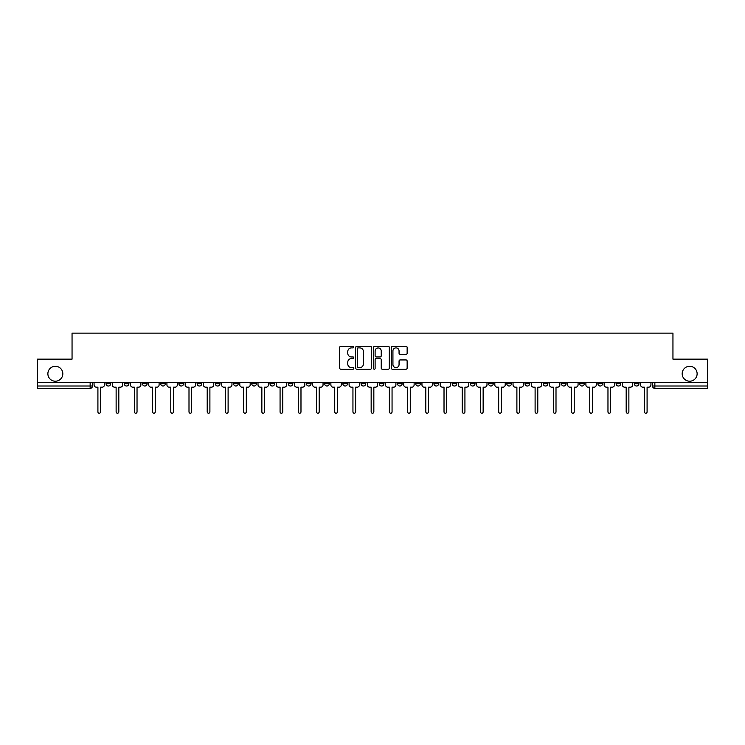 <?xml version="1.0" encoding="UTF-8"?>
<svg xmlns="http://www.w3.org/2000/svg" width="745" height="745" viewBox="0 0 745 745"><rect width="100%" height="100%" fill="white"/><g stroke="black" fill="none" stroke-linecap="round" stroke-linejoin="round"><path stroke-width="1.12" d="M353.819 347.096A0.801 0.801 0 0 0 353.018 346.295L340.838 346.295A1.145 1.145 0 0 0 339.692 347.44L339.692 368.077A1.145 1.145 0 0 0 340.838 369.222L353.018 369.222A0.801 0.801 0 0 0 353.819 368.421A0.801 0.801 0 0 0 353.018 367.611L351.435 367.611A3.669 3.669 0 0 1 347.775 363.951L347.775 362.228A3.669 3.669 0 0 1 351.435 358.559L353.018 358.559A0.801 0.801 0 0 0 353.819 357.758A0.801 0.801 0 0 0 353.018 356.957L351.435 356.957A3.669 3.669 0 0 1 347.775 353.288L347.775 351.565A3.669 3.669 0 0 1 351.435 347.896L353.018 347.896A0.801 0.801 0 0 0 353.819 347.096M682.178 373.757A7.478 7.478 0 0 0 689.646 381.226A7.478 7.478 0 0 0 697.124 373.757A7.478 7.478 0 0 0 689.646 366.279A7.478 7.478 0 0 0 682.178 373.757M47.876 373.757A7.478 7.478 0 0 0 55.353 381.226A7.478 7.478 0 0 0 62.822 373.757A7.478 7.478 0 0 0 55.353 366.279A7.478 7.478 0 0 0 47.876 373.757M597.872 382.399L597.872 383.684L602.537 383.684A2.337 2.337 0 0 1 600.2 386.012A2.337 2.337 0 0 1 597.872 383.684L597.872 382.399M579.657 382.399L579.657 383.684L584.322 383.684A2.337 2.337 0 0 1 581.985 386.012A2.337 2.337 0 0 1 579.657 383.684L579.657 382.399M470.356 382.399L470.356 383.684L475.021 383.684A2.337 2.337 0 0 1 472.693 386.012A2.337 2.337 0 0 1 470.356 383.684L470.356 382.399M452.14 382.399L452.14 383.684L456.806 383.684A2.337 2.337 0 0 1 454.478 386.012A2.337 2.337 0 0 1 452.14 383.684L452.14 382.399M433.925 382.399L433.925 383.684L438.591 383.684A2.337 2.337 0 0 1 436.253 386.012A2.337 2.337 0 0 1 433.925 383.684L433.925 382.399M397.485 382.399L397.485 383.684L402.16 383.684A2.337 2.337 0 0 1 399.823 386.012A2.337 2.337 0 0 1 397.485 383.684L397.485 382.399M361.055 383.684L361.055 382.399L361.055 383.684A2.337 2.337 0 0 0 363.392 386.012A2.337 2.337 0 0 1 361.055 383.684L365.73 383.684A2.337 2.337 0 0 1 363.392 386.012A2.337 2.337 0 0 0 365.73 383.684L365.73 382.399L365.73 383.684M342.84 383.684L342.84 382.399L342.84 383.684A2.337 2.337 0 0 0 345.177 386.012A2.337 2.337 0 0 1 342.84 383.684L347.515 383.684A2.337 2.337 0 0 1 345.177 386.012M324.624 383.684L324.624 382.399L324.624 383.684A2.337 2.337 0 0 0 326.962 386.012A2.337 2.337 0 0 1 324.624 383.684L329.299 383.684A2.337 2.337 0 0 1 326.962 386.012A2.337 2.337 0 0 0 329.299 383.684L329.299 382.399L329.299 383.684M306.409 382.399L306.409 383.684L311.075 383.684A2.337 2.337 0 0 1 308.747 386.012A2.337 2.337 0 0 1 306.409 383.684L306.409 382.399M288.194 382.399L288.194 383.684L292.86 383.684A2.337 2.337 0 0 1 290.522 386.012A2.337 2.337 0 0 1 288.194 383.684L288.194 382.399M269.979 382.399L269.979 383.684L274.644 383.684A2.337 2.337 0 0 1 272.307 386.012A2.337 2.337 0 0 1 269.979 383.684L269.979 382.399M251.754 383.684L251.754 382.399L251.754 383.684A2.337 2.337 0 0 0 254.092 386.012A2.337 2.337 0 0 1 251.754 383.684L256.429 383.684A2.337 2.337 0 0 1 254.092 386.012M215.324 383.684L215.324 382.399L215.324 383.684A2.337 2.337 0 0 0 217.661 386.012A2.337 2.337 0 0 1 215.324 383.684L219.999 383.684A2.337 2.337 0 0 1 217.661 386.012A2.337 2.337 0 0 0 219.999 383.684L219.999 382.399L219.999 383.684M197.108 383.684L197.108 382.399L197.108 383.684A2.337 2.337 0 0 0 199.446 386.012A2.337 2.337 0 0 1 197.108 383.684L201.783 383.684A2.337 2.337 0 0 1 199.446 386.012A2.337 2.337 0 0 0 201.783 383.684L201.783 382.399L201.783 383.684M178.893 383.684L178.893 382.399L178.893 383.684A2.337 2.337 0 0 0 181.231 386.012A2.337 2.337 0 0 1 178.893 383.684L183.568 383.684A2.337 2.337 0 0 1 181.231 386.012A2.337 2.337 0 0 0 183.568 383.684L183.568 382.399L183.568 383.684M160.678 383.684L160.678 382.399L160.678 383.684A2.337 2.337 0 0 0 163.015 386.012A2.337 2.337 0 0 1 160.678 383.684L165.343 383.684A2.337 2.337 0 0 1 163.015 386.012M142.463 383.684L142.463 382.399L142.463 383.684A2.337 2.337 0 0 0 144.8 386.012A2.337 2.337 0 0 1 142.463 383.684L147.128 383.684A2.337 2.337 0 0 1 144.8 386.012A2.337 2.337 0 0 0 147.128 383.684L147.128 382.399L147.128 383.684M124.247 383.684L124.247 382.399L124.247 383.684A2.337 2.337 0 0 0 126.575 386.012A2.337 2.337 0 0 1 124.247 383.684L128.913 383.684A2.337 2.337 0 0 1 126.575 386.012A2.337 2.337 0 0 0 128.913 383.684L128.913 382.399L128.913 383.684M405.997 354.378A1.145 1.145 0 0 0 407.142 353.232L407.142 347.44A1.145 1.145 0 0 0 405.997 346.295L392.475 346.295A1.145 1.145 0 0 0 391.33 347.44L391.33 368.077A1.145 1.145 0 0 0 392.475 369.222L405.997 369.222A1.145 1.145 0 0 0 407.142 368.077L407.142 361.083A1.145 1.145 0 0 0 405.997 359.937L400.205 359.937A1.145 1.145 0 0 0 399.059 361.083L399.059 364.547A3.064 3.064 0 0 1 395.995 367.611A3.064 3.064 0 0 1 392.932 364.547L392.932 350.969A3.064 3.064 0 0 1 395.995 347.896A3.064 3.064 0 0 1 399.059 350.969L399.059 353.232A1.145 1.145 0 0 0 400.205 354.378L405.997 354.378M37.25 382.399L37.25 359.155L72.051 359.155L72.051 333.117L672.949 333.117L672.949 359.155L707.75 359.155L707.75 382.399L37.25 382.399L37.25 386.012L92.482 386.012L92.482 382.399L92.482 386.012A2.337 2.337 0 0 1 90.145 388.35L37.25 388.35L37.25 386.012M371.494 347.44A1.145 1.145 0 0 0 370.349 346.295L356.827 346.295A1.145 1.145 0 0 0 355.682 347.44L355.682 368.077A1.145 1.145 0 0 0 356.827 369.222L370.349 369.222A1.145 1.145 0 0 0 371.494 368.077L371.494 347.44M374.651 346.295L388.173 346.295A1.145 1.145 0 0 1 389.318 347.44L389.318 368.077A1.145 1.145 0 0 1 388.173 369.222L382.39 369.222A1.145 1.145 0 0 1 381.235 368.077L381.235 359.705A1.145 1.145 0 0 0 380.09 358.559L376.253 358.559A1.145 1.145 0 0 0 375.108 359.705L375.108 368.421A0.801 0.801 0 0 1 374.307 369.222A0.801 0.801 0 0 1 373.506 368.421L373.506 347.44A1.145 1.145 0 0 1 374.651 346.295M652.518 382.399L652.518 386.012L707.75 386.012L707.75 388.35L654.855 388.35A2.337 2.337 0 0 1 652.518 386.012M707.75 382.399L707.75 386.012M638.968 382.399L638.968 383.684A2.337 2.337 0 0 1 636.64 386.012A2.337 2.337 0 0 1 634.302 383.684L638.968 383.684M634.302 382.399L634.302 383.684M620.753 382.399L620.753 383.684A2.337 2.337 0 0 1 618.425 386.012A2.337 2.337 0 0 1 616.087 383.684L620.753 383.684M616.087 382.399L616.087 383.684M602.537 382.399L602.537 383.684M584.322 382.399L584.322 383.684L584.322 382.399M566.107 382.399L566.107 383.684A2.337 2.337 0 0 1 563.769 386.012A2.337 2.337 0 0 1 561.432 383.684L566.107 383.684M561.432 382.399L561.432 383.684M547.892 382.399L547.892 383.684A2.337 2.337 0 0 1 545.554 386.012A2.337 2.337 0 0 1 543.217 383.684L547.892 383.684M543.217 382.399L543.217 383.684M529.676 382.399L529.676 383.684A2.337 2.337 0 0 1 527.339 386.012A2.337 2.337 0 0 1 525.001 383.684L529.676 383.684M525.001 382.399L525.001 383.684M511.461 382.399L511.461 383.684A2.337 2.337 0 0 1 509.124 386.012A2.337 2.337 0 0 1 506.786 383.684L511.461 383.684M506.786 382.399L506.786 383.684M493.246 382.399L493.246 383.684A2.337 2.337 0 0 1 490.908 386.012A2.337 2.337 0 0 1 488.571 383.684L493.246 383.684M488.571 382.399L488.571 383.684M475.021 382.399L475.021 383.684A2.337 2.337 0 0 1 472.693 386.012M456.806 382.399L456.806 383.684M438.591 383.684L438.591 382.399L438.591 383.684A2.337 2.337 0 0 1 436.253 386.012M420.376 382.399L420.376 383.684A2.337 2.337 0 0 1 418.038 386.012A2.337 2.337 0 0 1 415.701 383.684A2.337 2.337 0 0 0 418.038 386.012A2.337 2.337 0 0 0 420.376 383.684L415.701 383.684L415.701 382.399M402.16 383.684L402.16 382.399L402.16 383.684A2.337 2.337 0 0 1 399.823 386.012M383.945 382.399L383.945 383.684A2.337 2.337 0 0 1 381.608 386.012A2.337 2.337 0 0 1 379.27 383.684A2.337 2.337 0 0 0 381.608 386.012M379.27 382.399L379.27 383.684L383.945 383.684M347.515 382.399L347.515 383.684L347.515 382.399M311.075 383.684L311.075 382.399L311.075 383.684A2.337 2.337 0 0 1 308.747 386.012M292.86 383.684L292.86 382.399L292.86 383.684A2.337 2.337 0 0 1 290.522 386.012M274.644 383.684L274.644 382.399L274.644 383.684A2.337 2.337 0 0 1 272.307 386.012M256.429 382.399L256.429 383.684L256.429 382.399M238.214 383.684L238.214 382.399L238.214 383.684A2.337 2.337 0 0 1 235.876 386.012A2.337 2.337 0 0 1 233.539 383.684L238.214 383.684A2.337 2.337 0 0 1 235.876 386.012M233.539 382.399L233.539 383.684M165.343 382.399L165.343 383.684L165.343 382.399M110.698 382.399L110.698 383.684A2.337 2.337 0 0 1 108.36 386.012A2.337 2.337 0 0 1 106.032 383.684A2.337 2.337 0 0 0 108.36 386.012A2.337 2.337 0 0 0 110.698 383.684L110.698 382.399M106.032 382.399L106.032 383.684L110.698 383.684M90.145 382.399L90.145 388.35A2.337 2.337 0 0 0 92.482 386.012M358.084 347.896A0.801 0.801 0 0 0 357.283 348.707L357.283 366.81A0.801 0.801 0 0 0 358.084 367.611L359.751 367.611A3.669 3.669 0 0 0 363.42 363.951L363.42 351.565A3.669 3.669 0 0 0 359.751 347.896L358.084 347.896M381.235 351.025A3.064 3.064 0 0 0 378.171 347.962A3.064 3.064 0 0 0 375.108 351.025L375.108 355.812A1.145 1.145 0 0 0 376.253 356.957L380.09 356.957A1.145 1.145 0 0 0 381.235 355.812L381.235 351.025M94.056 382.399L94.056 384.848A2.337 2.337 139.8 0 0 96.394 387.186L97.912 387.186L97.912 411.883A1.341 1.341 139.8 0 0 99.253 413.224A1.341 1.341 139.8 0 0 100.603 411.883L100.603 387.186L102.121 387.186A2.337 2.337 139.8 0 0 104.449 384.848L104.449 382.399M112.272 382.399L112.272 384.848A2.337 2.337 139.8 0 0 114.609 387.186L116.127 387.186L116.127 411.883A1.341 1.341 139.8 0 0 117.468 413.224A1.341 1.341 139.8 0 0 118.818 411.883L118.818 387.186L120.336 387.186A2.337 2.337 139.8 0 0 122.664 384.848L122.664 382.399M130.496 382.399L130.496 384.848A2.337 2.337 139.8 0 0 132.824 387.186L134.342 387.186L134.342 411.883A1.341 1.341 139.8 0 0 135.692 413.224A1.341 1.341 139.8 0 0 137.033 411.883L137.033 387.186L138.551 387.186A2.337 2.337 139.8 0 0 140.889 384.848L140.889 382.399M148.711 382.399L148.711 384.848A2.337 2.337 139.8 0 0 151.039 387.186L152.557 387.186L152.557 411.883A1.341 1.341 139.8 0 0 153.908 413.224A1.341 1.341 139.8 0 0 155.249 411.883L155.249 387.186L156.767 387.186A2.337 2.337 139.8 0 0 159.104 384.848L159.104 382.399M166.927 382.399L166.927 384.848A2.337 2.337 139.8 0 0 169.264 387.186L170.782 387.186L170.782 411.883A1.341 1.341 139.8 0 0 172.123 413.224A1.341 1.341 139.8 0 0 173.464 411.883L173.464 387.186L174.982 387.186A2.337 2.337 139.8 0 0 177.319 384.848L177.319 382.399M185.142 382.399L185.142 384.848A2.337 2.337 139.8 0 0 187.479 387.186L188.997 387.186L188.997 411.883A1.341 1.341 139.8 0 0 190.338 413.224A1.341 1.341 139.8 0 0 191.679 411.883L191.679 387.186L193.197 387.186A2.337 2.337 139.8 0 0 195.535 384.848L195.535 382.399M203.357 382.399L203.357 384.848A2.337 2.337 139.8 0 0 205.695 387.186L207.212 387.186L207.212 411.883A1.341 1.341 139.8 0 0 208.553 413.224A1.341 1.341 139.8 0 0 209.894 411.883L209.894 387.186L211.412 387.186A2.337 2.337 139.8 0 0 213.75 384.848L213.75 382.399M221.572 382.399L221.572 384.848A2.337 2.337 139.8 0 0 223.91 387.186L225.428 387.186L225.428 411.883A1.341 1.341 139.8 0 0 226.769 413.224A1.341 1.341 139.8 0 0 228.11 411.883L228.11 387.186L229.628 387.186A2.337 2.337 139.8 0 0 231.965 384.848L231.965 382.399M239.788 382.399L239.788 384.848A2.337 2.337 139.8 0 0 242.125 387.186L243.643 387.186L243.643 411.883A1.341 1.341 139.8 0 0 244.984 413.224A1.341 1.341 139.8 0 0 246.325 411.883L246.325 387.186L247.843 387.186A2.337 2.337 139.8 0 0 250.18 384.848L250.18 382.399M258.003 382.399L258.003 384.848A2.337 2.337 139.8 0 0 260.34 387.186L261.858 387.186L261.858 411.883A1.341 1.341 139.8 0 0 263.199 413.224A1.341 1.341 139.8 0 0 264.549 411.883L264.549 387.186L266.067 387.186A2.337 2.337 139.8 0 0 268.396 384.848L268.396 382.399M276.218 382.399L276.218 384.848A2.337 2.337 139.8 0 0 278.555 387.186L280.073 387.186L280.073 411.883A1.341 1.341 139.8 0 0 281.414 413.224A1.341 1.341 139.8 0 0 282.765 411.883L282.765 387.186L284.283 387.186A2.337 2.337 139.8 0 0 286.611 384.848L286.611 382.399M294.443 382.399L294.443 384.848A2.337 2.337 139.8 0 0 296.771 387.186L298.289 387.186L298.289 411.883A1.341 1.341 139.8 0 0 299.639 413.224A1.341 1.341 139.8 0 0 300.98 411.883L300.98 387.186L302.498 387.186A2.337 2.337 139.8 0 0 304.835 384.848L304.835 382.399M312.658 382.399L312.658 384.848A2.337 2.337 139.8 0 0 314.986 387.186L316.504 387.186L316.504 411.883A1.341 1.341 139.8 0 0 317.854 413.224A1.341 1.341 139.8 0 0 319.195 411.883L319.195 387.186L320.713 387.186A2.337 2.337 139.8 0 0 323.051 384.848L323.051 382.399M330.873 382.399L330.873 384.848A2.337 2.337 139.8 0 0 333.211 387.186L334.728 387.186L334.728 411.883A1.341 1.341 139.8 0 0 336.07 413.224A1.341 1.341 139.8 0 0 337.411 411.883L337.411 387.186L338.928 387.186A2.337 2.337 139.8 0 0 341.266 384.848L341.266 382.399M349.088 382.399L349.088 384.848A2.337 2.337 139.8 0 0 351.426 387.186L352.944 387.186L352.944 411.883A1.341 1.341 139.8 0 0 354.285 413.224A1.341 1.341 139.8 0 0 355.626 411.883L355.626 387.186L357.144 387.186A2.337 2.337 139.8 0 0 359.481 384.848L359.481 382.399M367.304 382.399L367.304 384.848A2.337 2.337 139.8 0 0 369.641 387.186L371.159 387.186L371.159 411.883A1.341 1.341 139.8 0 0 372.5 413.224A1.341 1.341 139.8 0 0 373.841 411.883L373.841 387.186L375.359 387.186A2.337 2.337 139.8 0 0 377.696 384.848L377.696 382.399M385.519 382.399L385.519 384.848A2.337 2.337 139.8 0 0 387.856 387.186L389.374 387.186L389.374 411.883A1.341 1.341 139.8 0 0 390.715 413.224A1.341 1.341 139.8 0 0 392.056 411.883L392.056 387.186L393.574 387.186A2.337 2.337 139.8 0 0 395.912 384.848L395.912 382.399M403.734 382.399L403.734 384.848A2.337 2.337 139.8 0 0 406.072 387.186L407.59 387.186L407.59 411.883A1.341 1.341 139.8 0 0 408.93 413.224A1.341 1.341 139.8 0 0 410.272 411.883L410.272 387.186L411.789 387.186A2.337 2.337 139.8 0 0 414.127 384.848L414.127 382.399M421.949 382.399L421.949 384.848A2.337 2.337 139.8 0 0 424.287 387.186L425.805 387.186L425.805 411.883A1.341 1.341 139.8 0 0 427.146 413.224A1.341 1.341 139.8 0 0 428.496 411.883L428.496 387.186L430.014 387.186A2.337 2.337 139.8 0 0 432.342 384.848L432.342 382.399M440.165 382.399L440.165 384.848A2.337 2.337 139.8 0 0 442.502 387.186L444.02 387.186L444.02 411.883A1.341 1.341 139.8 0 0 445.361 413.224A1.341 1.341 139.8 0 0 446.711 411.883L446.711 387.186L448.229 387.186A2.337 2.337 139.8 0 0 450.557 384.848L450.557 382.399M458.389 382.399L458.389 384.848A2.337 2.337 139.8 0 0 460.717 387.186L462.235 387.186L462.235 411.883A1.341 1.341 139.8 0 0 463.586 413.224A1.341 1.341 139.8 0 0 464.927 411.883L464.927 387.186L466.445 387.186A2.337 2.337 139.8 0 0 468.782 384.848L468.782 382.399M476.604 382.399L476.604 384.848A2.337 2.337 139.8 0 0 478.933 387.186L480.45 387.186L480.45 411.883A1.341 1.341 139.8 0 0 481.801 413.224A1.341 1.341 139.8 0 0 483.142 411.883L483.142 387.186L484.66 387.186A2.337 2.337 139.8 0 0 486.997 384.848L486.997 382.399M494.82 382.399L494.82 384.848A2.337 2.337 139.8 0 0 497.157 387.186L498.675 387.186L498.675 411.883A1.341 1.341 139.8 0 0 500.016 413.224A1.341 1.341 139.8 0 0 501.357 411.883L501.357 387.186L502.875 387.186A2.337 2.337 139.8 0 0 505.212 384.848L505.212 382.399M513.035 382.399L513.035 384.848A2.337 2.337 139.8 0 0 515.372 387.186L516.89 387.186L516.89 411.883A1.341 1.341 139.8 0 0 518.231 413.224A1.341 1.341 139.8 0 0 519.572 411.883L519.572 387.186L521.09 387.186A2.337 2.337 139.8 0 0 523.428 384.848L523.428 382.399M531.25 382.399L531.25 384.848A2.337 2.337 139.8 0 0 533.588 387.186L535.106 387.186L535.106 411.883A1.341 1.341 139.8 0 0 536.447 413.224A1.341 1.341 139.8 0 0 537.788 411.883L537.788 387.186L539.306 387.186A2.337 2.337 139.8 0 0 541.643 384.848L541.643 382.399M549.465 382.399L549.465 384.848A2.337 2.337 139.8 0 0 551.803 387.186L553.321 387.186L553.321 411.883A1.341 1.341 139.8 0 0 554.662 413.224A1.341 1.341 139.8 0 0 556.003 411.883L556.003 387.186L557.521 387.186A2.337 2.337 139.8 0 0 559.858 384.848L559.858 382.399M567.681 382.399L567.681 384.848A2.337 2.337 139.8 0 0 570.018 387.186L571.536 387.186L571.536 411.883A1.341 1.341 139.8 0 0 572.877 413.224A1.341 1.341 139.8 0 0 574.218 411.883L574.218 387.186L575.736 387.186A2.337 2.337 139.8 0 0 578.073 384.848L578.073 382.399M585.896 382.399L585.896 384.848A2.337 2.337 139.8 0 0 588.233 387.186L589.751 387.186L589.751 411.883A1.341 1.341 139.8 0 0 591.092 413.224A1.341 1.341 139.8 0 0 592.443 411.883L592.443 387.186L593.961 387.186A2.337 2.337 139.8 0 0 596.289 384.848L596.289 382.399M604.111 382.399L604.111 384.848A2.337 2.337 139.8 0 0 606.449 387.186L607.967 387.186L607.967 411.883A1.341 1.341 139.8 0 0 609.308 413.224A1.341 1.341 139.8 0 0 610.658 411.883L610.658 387.186L612.176 387.186A2.337 2.337 139.8 0 0 614.504 384.848L614.504 382.399M622.336 382.399L622.336 384.848A2.337 2.337 139.8 0 0 624.664 387.186L626.182 387.186L626.182 411.883A1.341 1.341 139.8 0 0 627.532 413.224A1.341 1.341 139.8 0 0 628.873 411.883L628.873 387.186L630.391 387.186A2.337 2.337 139.8 0 0 632.729 384.848L632.729 382.399M640.551 382.399L640.551 384.848A2.337 2.337 139.8 0 0 642.879 387.186L644.397 387.186L644.397 411.883A1.341 1.341 139.8 0 0 645.747 413.224A1.341 1.341 139.8 0 0 647.088 411.883L647.088 387.186L648.606 387.186A2.337 2.337 139.8 0 0 650.944 384.848L650.944 382.399M654.855 382.399L654.855 388.35"/></g></svg>
